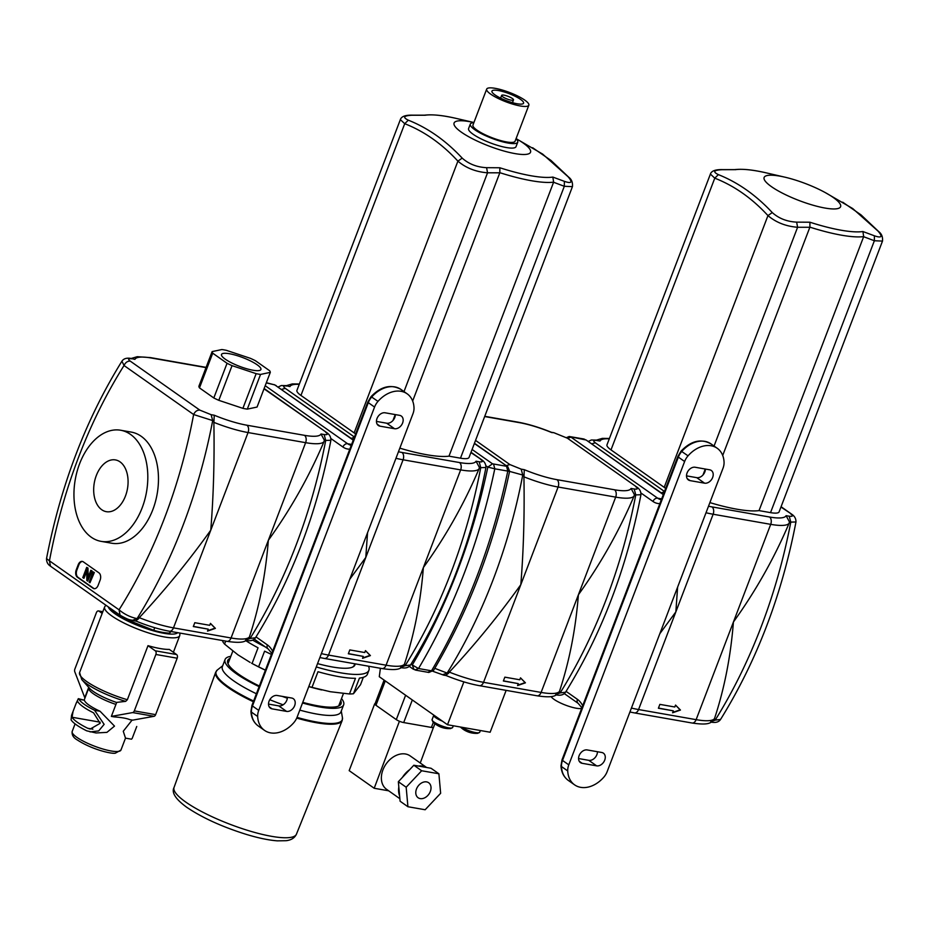 <?xml version="1.0" encoding="UTF-8"?>
<svg xmlns="http://www.w3.org/2000/svg" width="929" height="929" viewBox="0 0 929 929"><rect width="100%" height="100%" fill="white"/><g stroke="black" fill="none" stroke-linecap="round" stroke-linejoin="round"><path stroke-width="1.39" d="M101.737 509.731A26.279 16.85 100 0 1 95.13 479.143A26.279 16.85 100 0 1 115.417 459.913A26.279 16.85 100 0 1 127.47 488.712A26.279 16.85 100 0 1 106.336 511.682A26.279 16.85 100 0 1 101.737 509.731M130.501 434.4A56.414 36.161 100 0 1 144.692 500.092A56.414 36.161 100 0 1 101.122 541.363A56.414 36.161 100 0 1 75.261 479.538A56.414 36.161 100 0 1 120.631 430.232A56.414 36.161 100 0 1 130.501 434.4M120.631 430.232L131.303 432.101A56.414 36.161 100 0 1 141.162 436.27A56.414 36.161 100 0 1 155.352 501.962A56.414 36.161 100 0 1 111.782 543.233L101.122 541.363M93.074 571.858L94.328 572.519L89.985 582.727L89.149 582.135L93.074 571.858L93.91 572.438L89.985 582.727M86.664 571.265L83.982 578.279L82.774 577.641L86.699 567.364L87.547 567.967L87.756 578.349L90.833 570.278L91.623 570.836L87.698 581.113L86.85 580.52L86.641 570.139L83.564 578.198M86.699 567.364L87.965 568.037L88.15 577.292M90.833 570.278L92.052 570.917L87.698 581.113M82.623 561.488A5.644 3.611 -80 0 0 78.849 564.878L76.886 570.011A5.644 3.611 -80 0 0 78.048 577.362L93.69 588.371A5.644 3.611 -80 0 0 94.363 588.707M93.051 588.254L77.409 577.246A5.644 3.611 100 0 1 76.236 569.907L78.199 564.762A5.644 3.611 100 0 1 82.309 561.406A5.644 3.611 100 0 1 83.296 561.824L98.938 572.845A5.644 3.611 100 0 1 100.1 580.184L98.137 585.328A5.644 3.611 100 0 1 94.038 588.672A5.644 3.611 100 0 1 93.051 588.254L93.69 588.371M270.304 372.355L257.054 407.053L247.3 409.12A31.029 6.875 -159.1 0 1 242.899 408.354L218.803 400.329A31.029 6.875 -159.1 0 1 213.809 397.972L199.468 387.881A31.029 6.875 -159.1 0 1 198.876 386.301L212.126 351.603L221.88 349.536A31.029 6.875 -159.1 0 1 226.281 350.303L250.377 358.327A31.029 6.875 -159.1 0 1 255.37 360.684L269.7 370.776A31.029 6.875 -159.1 0 1 270.304 372.355L260.538 374.433A31.029 6.875 -159.1 0 1 256.149 373.655L232.053 365.643A31.029 6.875 -159.1 0 1 227.059 363.285L212.718 353.194A31.029 6.875 -159.1 0 1 212.126 351.603M321.004 433.982A43.721 9.685 -159.1 0 1 304.468 435.329L246.893 425.215A43.721 9.685 -159.1 0 1 214.262 415.228L213.867 422.358A49.365 10.939 20.9 0 0 248.055 432.554L305.629 442.668A49.365 10.939 20.9 0 0 323.966 441.693L324.349 440.195L325.719 440.427L324.14 434.528L321.004 433.982L324.349 440.195M214.262 415.228L211.127 414.682L212.695 420.582L193.627 414.52C195.078 411.442 197.145 409.979 199.851 410.13L130.257 361.126C127.552 360.975 125.473 362.438 124.033 365.515L121.931 361.184C85.828 419.455 60.699 485.252 46.531 558.584L49.446 560.826L50.48 566.191L120.062 615.184L119.051 609.819C124.44 614.324 130.455 617.262 137.074 618.621L132.615 620.27M134.914 359.372L130.792 358.397L134.914 359.372A43.721 9.685 -159.1 0 1 151.462 358.025L206.017 367.605M264.01 388.81L327.078 432.844M330.887 440.288L325.719 440.427A409.027 262.21 100 0 1 250.098 638.467L255.475 637.759C253.768 640.302 250.818 641.231 246.615 640.522L246.208 640.464M249.39 637.004A49.365 10.939 -159.1 0 1 231.054 637.979A5.644 3.611 -80 0 1 226.943 641.324C244.211 643.89 245.779 640.998 248.705 638.269L249.39 637.004C259.319 606.974 265.636 574.737 268.342 540.318L305.629 442.668A5.644 3.611 100 0 0 304.468 435.329M120.201 615.277L120.085 615.195C130.896 621.234 128.968 619.12 133.602 620.677L133.509 620.665M323.966 441.693C309.16 476.484 290.614 509.359 268.342 540.318L231.054 637.979L173.479 627.865A49.365 10.939 -159.1 0 1 139.28 617.669L138.444 618.853L137.074 618.621A409.027 262.21 -80 0 0 212.695 420.582L214.065 420.814M139.28 617.669C164.723 590.356 188.552 561.197 210.767 530.204L173.479 627.865A5.644 3.611 100 0 1 169.368 631.221C159.207 629.363 148.106 625.995 136.075 621.106L133.602 620.688M135.75 620.816L138.444 618.853M246.893 425.215A5.644 3.611 100 0 1 248.055 432.554L210.767 530.204C213.519 495.819 214.553 459.867 213.867 422.358M193.313 626.552L194.788 622.697L209.722 625.31L210.453 623.382L215.377 628.364L207.504 631.093L208.247 629.165L193.313 626.552M208.247 629.165L193.371 626.39M210.43 623.452L215.063 628.143L207.655 630.721M170.297 631.383L169.635 633.125L170.913 631.488M154.725 627.69L153.715 630.338A34.977 7.746 20.9 0 0 169.635 633.125M124.138 617.506L123.801 618.389L153.715 630.338M112.293 609.714L112.119 610.167A34.977 7.746 20.9 0 0 123.801 618.389M125.659 701.36L127.354 699.723L147.99 645.667A40.202 8.907 20.9 0 0 169.322 649.406L176.603 654.539A2.822 1.812 -80 0 1 177.184 658.208L155.631 714.645A2.822 1.812 -80 0 1 154.005 716.317L132.696 720.138L129.805 719.638C126.739 718.349 121.548 717.432 114.244 716.898L111.364 716.398L116.717 702.382L125.659 701.36A38.786 8.593 20.9 0 1 81.764 679.563L79.58 672.561A40.202 8.907 20.9 0 0 86.745 681.561A40.202 8.907 20.9 0 0 127.354 699.723M147.99 645.667L155.271 650.799A2.822 1.812 100 0 1 155.863 654.469L134.31 710.894A2.822 1.812 100 0 1 132.673 712.578L111.364 716.398M88.719 687.344L84.771 697.667L74.796 671.818A2.822 1.812 100 0 1 74.866 669.043L96.419 612.606A2.822 1.812 100 0 1 98.462 610.934A2.822 1.812 100 0 1 98.962 611.143L102.167 613.407M76.132 703.334L78.326 698.666L84.411 700.222A26.093 5.783 20.9 0 0 89.103 705.181A26.093 5.783 20.9 0 0 100.053 711.242L114.499 726.106L106.928 732.366L96.047 732.969L86.722 730.833A32.445 7.188 -159.1 0 1 71.08 719.824L71.579 715.249L73.066 711.382L72.056 717.246A32.445 7.188 20.9 0 0 87.698 728.266L90.171 729.068L100.135 723.331L93.585 712.845A32.445 7.188 -159.1 0 1 77.943 701.836L77.455 701.383L76.143 703.334L73.066 711.382M120.944 750.075L115.382 753.164C112.444 754.139 92.726 750.005 77.351 739.983C73.426 737.8 71.707 734.955 72.183 731.46A26.093 5.783 20.9 0 0 76.84 737.312A26.093 5.783 20.9 0 0 103.189 749.099A26.093 5.783 20.9 0 0 120.944 750.075L125.496 738.137L123.267 731.251L132.127 720.045M78.326 698.666L78.93 699.258A32.445 7.188 20.9 0 0 94.572 710.279L104.129 724.353L98.706 730.902L90.055 731.913M136.749 726.478L132.197 738.392L136.749 726.478M125.496 738.137L131.488 739.182L132.197 738.392M225.271 359.186A21.088 4.668 -159.1 0 1 221.508 354.46A21.088 4.668 -159.1 0 1 242.875 357.619A21.088 4.668 -159.1 0 1 260.91 369.498A21.088 4.668 -159.1 0 1 246.568 368.708A21.088 4.668 -159.1 0 1 225.271 359.186M247.3 409.12L260.538 374.433M199.468 387.881L212.718 353.194M213.809 397.972L227.059 363.285M218.803 400.329L232.053 365.643M242.899 408.354L256.149 373.655M293.68 722.82A26.802 19.695 -54.9 0 1 264.521 730.38A26.802 19.695 -54.9 0 1 257.67 716.491A14.109 10.37 -54.9 0 1 258.726 710.395L374.561 407.053A14.109 10.37 -54.9 0 1 377.998 401.374A26.802 19.695 -54.9 0 1 407.157 393.815A26.802 19.695 -54.9 0 1 414.009 407.703A14.109 10.37 -54.9 0 1 412.952 413.8L297.117 717.142A14.109 10.37 -54.9 0 1 293.68 722.82M376.454 421.406L386.685 423.206A7.339 5.388 125.1 0 0 395.348 414.601M394.511 428.71L380.007 426.167A7.339 5.388 -54.9 0 1 378.335 425.482A7.339 5.388 -54.9 0 1 377.511 417.411A7.339 5.388 -54.9 0 1 385.117 412.801L399.609 415.344A7.339 5.388 -54.9 0 1 401.282 416.029A7.339 5.388 -54.9 0 1 402.106 424.1A7.339 5.388 -54.9 0 1 394.511 428.71L386.685 423.206M277.167 695.484L291.671 698.027A7.339 5.388 -54.9 0 1 293.343 698.713A7.339 5.388 -54.9 0 1 294.156 706.772A7.339 5.388 -54.9 0 1 286.562 711.393L272.069 708.85A7.339 5.388 -54.9 0 1 270.397 708.165A7.339 5.388 -54.9 0 1 269.573 700.094A7.339 5.388 -54.9 0 1 277.167 695.484M268.516 704.089L278.746 705.889A7.339 5.388 125.1 0 0 287.398 697.284M266.286 382.876L274.31 384.78L266.344 382.713M353.334 439.928L275.17 385.175L353.241 440.149M352.056 667.324A59.235 13.122 20.9 0 0 354.239 665.234L354.797 663.782M355.633 433.889A22.563 5.005 -159.1 0 1 354.146 432.891L300.95 395.44A22.563 5.005 -159.1 0 1 296.932 390.389L400.411 119.435M572.496 186.485L469.052 457.416A22.563 5.005 -159.1 0 1 460.482 458.183L448.986 456.162A78.988 17.5 -159.1 0 1 399.83 448.15M351.185 438.407L354.332 437.304M354.425 437.036L285.284 388.357L281.58 389.402M289.941 386.592L285.818 385.628L289.941 386.592A43.721 9.685 -159.1 0 1 299.231 384.351M395.951 458.299A49.365 10.939 20.9 0 0 403.081 459.785L460.656 469.9A49.365 10.939 20.9 0 0 478.992 468.924L479.376 467.415L480.746 467.659L479.167 461.759L476.031 461.214L479.376 467.415M470.91 452.562L482.105 460.076M485.913 467.508L480.746 467.659A409.027 262.21 100 0 1 405.125 665.698L410.502 664.99C408.795 667.533 405.845 668.462 401.642 667.754L401.247 667.684M404.417 664.235A49.365 10.939 -159.1 0 1 386.081 665.199A5.644 3.611 -80 0 1 381.97 668.555C399.238 671.121 400.805 668.23 403.732 665.489L404.417 664.235C414.346 634.193 420.663 601.969 423.369 567.549L460.656 469.9A5.644 3.611 100 0 0 459.495 462.549L401.92 452.446A43.721 9.685 -159.1 0 1 398.448 451.761M349.78 579.22L365.794 557.435L367.547 532.677M478.992 468.924C464.186 503.704 445.641 536.579 423.369 567.549L386.081 665.199L328.506 655.084A5.644 3.611 100 0 1 324.395 658.44L319.866 657.546M348.34 653.772L349.815 649.917L364.749 652.541L365.48 650.614L370.404 655.595L362.531 658.324L363.274 656.397L348.34 653.772M363.274 656.397L348.398 653.621M365.457 650.683L370.09 655.375L362.682 657.941M517.743 142.183L516.025 146.677A25.385 5.62 -159.1 0 1 506.386 147.537A25.385 5.62 -159.1 0 1 480.665 138.665A25.385 5.62 -159.1 0 1 468.588 128.562L470.306 124.068A25.385 5.62 20.9 0 0 482.383 134.159A25.385 5.62 20.9 0 0 508.105 143.043A25.385 5.62 20.9 0 0 517.743 142.183A25.385 5.62 20.9 0 0 516.025 138.769M456.569 118.494C443.121 115.324 432.345 114.232 424.263 115.196L425.25 115.231A75.853 16.803 -159.1 0 1 456.569 118.494L473.929 122.512A40.899 9.058 20.9 0 0 459.507 130.803A40.899 9.058 20.9 0 0 513.598 153.343A40.899 9.058 20.9 0 0 523.224 143.054A40.899 9.058 20.9 0 0 516.083 138.618L542.652 154.098L568.049 176.707C572.856 182.293 571.625 183.837 564.367 181.341L552.848 177.079A75.853 16.803 -159.1 0 1 499.848 167.766L499.848 172.689L412.662 401.014M300.95 395.44L404.719 123.696L400.329 119.609C401.374 116.566 405.125 115.091 411.593 115.161L412.104 115.231C403.732 115.66 402.466 117.309 408.307 120.178C427.909 127.97 445.874 140.616 462.189 158.116C468.773 164.003 476.914 167.197 486.599 167.684L499.848 167.766M403.999 391.585L487.539 172.806C475.845 171.877 465.975 167.998 457.904 161.147L462.189 158.116M425.25 115.231L412.104 115.231M448.986 456.162L553.626 182.142L552.848 177.079M568.049 176.707L568.664 177.149C571.59 179.332 572.856 182.49 572.438 186.636L564.309 186.288L564.367 181.341M354.146 432.891L457.904 161.147C442.007 143.856 424.274 131.372 404.719 123.696L408.307 120.178M499.802 172.806L487.539 172.806L486.599 167.684M511.089 100.146A6.352 1.405 20.9 0 0 513.493 99.926A6.352 1.405 20.9 0 0 508.07 96.349A6.352 1.405 20.9 0 0 501.637 95.397A6.352 1.405 20.9 0 0 504.656 97.928A6.352 1.405 20.9 0 0 511.089 100.146M517.151 103.758A16.931 3.751 20.9 0 0 523.573 103.189A16.931 3.751 20.9 0 0 509.104 93.643A16.931 3.751 20.9 0 0 491.952 91.112A16.931 3.751 20.9 0 0 499.999 97.835A16.931 3.751 20.9 0 0 517.151 103.758M520.275 105.964A22.563 5.005 20.9 0 0 528.845 105.198A22.563 5.005 20.9 0 0 509.545 92.482A22.563 5.005 20.9 0 0 486.68 89.103A22.563 5.005 20.9 0 0 497.41 98.068A22.563 5.005 20.9 0 0 520.275 105.964M486.68 89.103L472.942 125.078A22.563 5.005 20.9 0 0 483.672 134.043A22.563 5.005 20.9 0 0 506.537 141.94A22.563 5.005 20.9 0 0 515.107 141.173L528.845 105.198M473.86 122.674A25.385 5.62 20.9 0 0 470.306 124.068M308.823 686.473A74.75 16.559 20.9 0 0 311.993 687.39L330.341 691.722L349.478 693.975A74.75 16.559 20.9 0 0 353.45 693.754L359.442 678.089A74.75 16.559 20.9 0 0 367.454 674.14L368.918 670.285A74.75 16.559 20.9 0 0 368.488 666.186M353.45 693.754L360.51 684.719L363.344 677.299M311.993 687.39L317.985 671.725A74.75 16.559 20.9 0 0 355.47 678.309L349.478 693.975M245.802 640.696A74.75 16.559 20.9 0 0 258.053 647.792L252.073 663.469A74.75 16.559 20.9 0 0 258.61 666.825L264.602 651.148A74.75 16.559 20.9 0 0 271.419 654.411M223.099 640.65L222.751 641.567A74.75 16.559 20.9 0 0 224.574 644.099L225.712 641.115M321.689 689.945A70.523 15.619 -159.1 0 1 321.434 689.899A70.523 15.619 -159.1 0 1 308.788 686.577M265.392 670.204A70.523 15.619 -159.1 0 1 251.585 663.213L252.073 663.469M317.555 663.608A59.77 13.238 20.9 0 0 352.393 667.196A59.77 13.238 20.9 0 0 355.122 663.84M316.278 666.941A74.75 16.559 20.9 0 0 368.918 670.285M252.7 640.139A74.75 16.559 20.9 0 0 265.276 646.909M258.61 666.825L265.415 670.146M224.574 644.099L237.929 654.817L250.098 662.4M256.404 693.754A63.474 14.063 -159.1 0 1 233.667 680.852A63.474 14.063 -159.1 0 1 222.356 666.639L225.073 659.52A63.474 14.063 -159.1 0 1 230.822 656.315M341.512 698.585A63.474 14.063 -159.1 0 1 343.66 704.809L340.943 711.928A63.474 14.063 -159.1 0 1 299.8 710.104M283.124 704.809A63.474 14.063 -159.1 0 1 269.793 699.7M259.11 686.647A63.474 14.063 -159.1 0 1 236.384 673.746A63.474 14.063 -159.1 0 1 225.073 659.52M343.66 704.809A63.474 14.063 -159.1 0 1 302.517 702.998M287.34 698.213A63.474 14.063 -159.1 0 1 282.149 696.355M259.354 686.02A60.652 13.436 -159.1 0 1 238.521 674.117A60.652 13.436 -159.1 0 1 227.71 660.531A60.652 13.436 -159.1 0 1 230.055 658.347M340.734 700.605A60.652 13.436 -159.1 0 1 341.024 703.799A60.652 13.436 -159.1 0 1 302.761 702.359M287.398 697.574A60.652 13.436 -159.1 0 1 285.726 696.982M413.997 669.403L412.267 664.99L418.514 668.532A458.392 293.854 -80 0 0 494.785 468.808L487.83 467.113L492.498 463.815L472.095 449.45M508.511 470.748C510.079 471.34 509.835 471.456 507.791 471.096A458.392 293.854 100 0 1 431.52 670.819L433.529 670.436C468.727 610.899 494.089 544.499 509.615 471.235L507.861 466.811M474.371 443.505L507.745 466.718L474.452 443.272M413.15 669.089L409.294 666.383M484.659 416.54L519.09 422.59A43.721 9.685 -159.1 0 1 551.721 432.566L551.28 432.252M631.058 488.433A43.721 9.685 -159.1 0 1 614.522 489.78L556.947 479.666A43.721 9.685 -159.1 0 1 524.316 469.691L523.921 476.821A49.365 10.939 20.9 0 0 558.108 487.017L615.683 497.12A49.365 10.939 20.9 0 0 634.019 496.156L634.402 494.646L635.773 494.89L634.193 488.991L631.058 488.433L634.402 494.646M506.212 465.638L509.905 464.581L475.555 440.392M524.316 469.691L521.181 469.133L522.748 475.033L509.591 471.398M551.721 432.566L553.881 432.705L567.398 438.198L637.131 487.307M640.94 494.739L635.773 494.89A409.027 262.21 100 0 1 560.152 692.918L565.529 692.221C563.822 694.764 560.872 695.682 556.668 694.985L556.274 694.915M559.444 691.455A49.365 10.939 -159.1 0 1 541.108 692.43A5.644 3.611 -80 0 1 536.997 695.786C554.265 698.353 555.832 695.461 558.759 692.72L559.444 691.455C569.372 661.425 575.69 629.2 578.395 594.781L615.683 497.12A5.644 3.611 100 0 0 614.522 489.78M434.784 668.334L447.128 673.072L442.668 674.721M634.019 496.156C619.213 530.935 600.668 563.81 578.395 594.781L541.108 692.43L483.533 682.316A49.365 10.939 -159.1 0 1 449.334 672.12L448.498 673.316L447.128 673.072A409.027 262.21 -80 0 0 522.748 475.033L524.119 475.276M449.334 672.12C474.777 644.807 498.606 615.66 520.821 584.666L483.533 682.316A5.644 3.611 100 0 1 479.422 685.672C469.261 683.814 458.16 680.446 446.129 675.557L443.563 675.116M445.804 675.267L448.498 673.316M556.947 479.666A5.644 3.611 100 0 1 558.108 487.017L520.821 584.666C523.573 550.27 524.606 514.318 523.921 476.821M503.367 681.003L504.842 677.148L519.775 679.773L520.507 677.845L525.431 682.827L517.558 685.556L518.301 683.628L503.367 681.003M518.301 683.628L503.437 680.852M520.484 677.915L525.117 682.606L517.708 685.172M441.809 727.43A22.029 21.228 -123.8 0 0 444.991 728.255A22.029 21.228 -123.8 0 0 445.142 728.29A22.424 22.424 0 0 0 450.681 728.557L450.681 728.557A10.556 2.334 -159.1 0 1 441.275 726.408A10.556 2.334 -159.1 0 1 432.833 721.74L432.833 721.74A22.424 22.424 0 0 0 438.639 726.083A22.029 7.734 -74 0 0 439.069 726.269A22.029 18.394 131.1 0 0 440.88 727.093A22.029 18.394 131.1 0 0 441.809 727.43M460.424 727.012A22.424 22.424 0 0 0 465.719 730.844A22.029 7.734 -74 0 0 466.161 731.018A22.029 18.394 131.1 0 0 467.961 731.855A22.029 18.394 131.1 0 0 468.89 732.18A22.029 21.228 -123.8 0 0 472.071 733.016A22.029 21.228 -123.8 0 0 472.222 733.039L472.222 733.039A22.424 22.424 0 0 0 477.761 733.318L479.736 732.226L480.386 730.519M420.222 798.603A9.162 6.735 -54.9 0 1 418.131 797.756A9.162 6.735 -54.9 0 1 417.899 786.375A9.162 6.735 -54.9 0 1 428.687 782.752A9.162 6.735 -54.9 0 1 429.709 792.832A9.162 6.735 -54.9 0 1 420.222 798.603M407.924 806.732L400.097 801.216L398.344 781.719L413.835 765.241L431.068 768.271L438.894 773.776L440.636 793.285L425.157 809.751L407.924 806.732L406.17 787.223L421.661 770.756L438.894 773.776M398.344 781.719L406.17 787.223M413.835 765.241L421.661 770.756M402.478 777.329A20.45 15.027 -54.9 0 1 409.712 769.63M418.433 766.053A20.45 15.027 -54.9 0 1 426.481 767.47M399.633 796.025A20.45 15.027 -54.9 0 1 398.808 786.921M399.865 798.696L386.603 789.348A20.45 15.027 -54.9 0 1 385.686 764.567A20.45 15.027 -54.9 0 1 409.271 755.347A20.45 15.027 -54.9 0 1 410.153 755.904L426.597 767.482M375.061 703.892A5.644 1.254 20.9 0 0 374.968 704.019A5.644 1.254 20.9 0 0 375.966 705.285L396.3 719.615A5.644 1.254 20.9 0 0 399.435 721.252L374.201 788.268L388.67 790.8M399.714 721.45L400.097 721.519A5.644 1.254 20.9 0 0 403.697 722.565L431.416 727.43A5.644 1.254 20.9 0 0 433.46 727.372L420.245 763.023M399.435 721.252A5.644 1.254 20.9 0 0 400.097 721.519M375.014 703.88L374.968 704.019A5.644 1.254 20.9 0 0 374.956 704.031L384.095 680.098M374.689 703.822L349.176 770.64L374.201 788.268M506.142 690.363L490.152 732.238L447.499 724.748L379.287 676.707L380.402 668.276M460.494 727.024A10.556 2.334 20.9 0 0 461.214 727.57A10.556 2.334 20.9 0 0 477.761 733.318M447.499 724.748L463.873 681.874M603.734 777.271A26.802 19.695 -54.9 0 1 574.575 784.842A26.802 19.695 -54.9 0 1 567.724 770.942A14.109 10.37 -54.9 0 1 568.78 764.857L684.615 461.516A14.109 10.37 -54.9 0 1 688.052 455.837A26.802 19.695 -54.9 0 1 717.211 448.266A26.802 19.695 -54.9 0 1 724.063 462.154A14.109 10.37 -54.9 0 1 723.006 468.251L607.171 771.593A14.109 10.37 -54.9 0 1 603.734 777.271M686.508 475.869L696.738 477.657A7.339 5.388 125.1 0 0 705.401 469.052M704.565 483.173L690.061 480.618A7.339 5.388 -54.9 0 1 688.389 479.933A7.339 5.388 -54.9 0 1 687.565 471.874A7.339 5.388 -54.9 0 1 695.171 467.252L709.663 469.807A7.339 5.388 -54.9 0 1 711.335 470.492A7.339 5.388 -54.9 0 1 712.16 478.551A7.339 5.388 -54.9 0 1 704.565 483.173L696.738 477.657M587.221 749.935L601.725 752.478A7.339 5.388 -54.9 0 1 603.397 753.164A7.339 5.388 -54.9 0 1 604.222 761.234A7.339 5.388 -54.9 0 1 596.615 765.844L582.123 763.301A7.339 5.388 -54.9 0 1 580.451 762.616A7.339 5.388 -54.9 0 1 579.626 754.557A7.339 5.388 -54.9 0 1 587.221 749.935M578.57 758.54L588.8 760.34A7.339 5.388 125.1 0 0 597.452 751.735M661.657 498.885L657.662 498.188L570.94 437.118L567.631 438.36M570.94 437.118L569.059 436.514M570.894 436.874L586.176 440.021L663.294 494.6M586.187 440.032L663.387 494.379M665.687 488.34A22.563 5.005 -159.1 0 1 664.2 487.342L611.003 449.891A22.563 5.005 -159.1 0 1 606.985 444.84L710.464 173.897M882.55 240.936L779.106 511.879A22.563 5.005 -159.1 0 1 770.536 512.634L759.039 510.613A78.988 17.5 -159.1 0 1 709.884 502.601M661.239 492.869L664.386 491.755M664.49 491.487L595.338 442.808L591.645 443.865M595.338 442.808C592.76 440.81 593.271 440.044 596.871 440.497L599.995 441.054L595.884 440.079M706.005 512.75A49.365 10.939 20.9 0 0 713.135 514.236L770.71 524.351A49.365 10.939 20.9 0 0 789.046 523.387L789.441 521.877L790.8 522.11L789.22 516.21L786.097 515.665L789.441 521.877M780.964 507.013L792.158 514.527M795.979 521.97L790.8 522.11A409.027 262.21 100 0 1 715.179 720.149L720.556 719.441C718.849 721.996 715.899 722.913 711.695 722.216L711.3 722.147M714.471 718.686A49.365 10.939 -159.1 0 1 696.135 719.661A5.644 3.611 -80 0 1 692.024 723.006C709.291 725.572 710.859 722.681 713.786 719.952L714.471 718.686C724.399 688.656 730.728 656.42 733.422 622L770.71 524.351A5.644 3.611 100 0 0 769.549 517.012L711.974 506.897A43.721 9.685 -159.1 0 1 708.502 506.224M659.834 633.683L675.847 611.897L677.613 587.128M789.046 523.387C774.24 558.166 755.695 591.041 733.422 622L696.135 719.661L638.56 709.547A5.644 3.611 100 0 1 634.449 712.903L629.92 711.997M658.394 708.235L659.869 704.379L674.802 707.004L675.534 705.076L680.458 710.046L672.596 712.775L673.328 710.848L658.394 708.235M673.328 710.848L658.464 708.072M675.511 705.146L680.144 709.826L672.735 712.404M833.278 197.505A40.899 9.058 20.9 0 0 825.358 192.64A40.899 9.058 20.9 0 0 784.842 177.16A40.899 9.058 20.9 0 0 769.224 184.999A40.899 9.058 20.9 0 0 823.384 207.748A40.899 9.058 20.9 0 0 833.278 197.505M611.003 449.891L714.773 178.159L710.383 174.06C711.428 171.029 715.179 169.542 721.647 169.612L722.158 169.693C713.786 170.112 712.52 171.76 718.372 174.629C737.974 182.421 755.927 195.067 772.254 212.567C778.827 218.454 786.968 221.648 796.652 222.136L809.914 222.217L809.902 227.152L722.716 455.465M714.053 446.036L797.593 227.268C785.899 226.339 776.029 222.449 767.958 215.609L772.254 212.567M759.039 510.613L863.68 236.593L862.902 231.53L874.421 235.803C881.679 238.288 882.91 236.744 878.102 231.158L852.706 208.549L825.358 192.64M735.303 169.693A75.853 16.803 -159.1 0 1 766.622 172.957C753.175 169.786 742.399 168.683 734.316 169.659L722.158 169.693M878.102 231.158L878.718 231.611C881.644 233.794 882.91 236.941 882.492 241.087L874.363 240.75L874.421 235.803M664.2 487.342L767.958 215.609C752.06 198.307 734.328 185.823 714.773 178.159L718.372 174.629M809.856 227.268L797.593 227.268L796.652 222.136M551.152 696.587A16.931 3.751 20.9 0 0 554.044 699.363A16.931 3.751 20.9 0 0 568.966 706.342A16.931 3.751 20.9 0 0 581.659 708.386M77.409 577.246L78.048 577.362M76.236 569.907L76.886 570.011M78.199 564.762L78.849 564.878M130.257 361.126C127.679 359.128 128.19 358.362 131.779 358.815M211.127 414.682L199.851 410.13M325.673 432.229C328.251 434.215 327.751 434.993 324.14 434.528M124.033 365.515L193.627 414.52A394.93 253.164 100 0 1 119.051 609.819L49.446 560.826A394.93 253.164 100 0 1 124.033 365.515M130.699 358.385L130.792 358.397C126.565 357.711 123.615 358.64 121.943 361.184M206.099 367.373L150.475 357.607A5.644 3.611 100 0 1 151.462 358.025M245.639 640.116L250.098 638.467L248.728 638.223M105.836 605.162L104.64 606.939A40.202 8.907 20.9 0 0 111.805 615.939A40.202 8.907 20.9 0 0 152.402 634.101A40.202 8.907 20.9 0 0 179.75 635.61L179.994 633.079M108.263 606.881A37.381 8.28 20.9 0 0 114.917 613.744A37.381 8.28 20.9 0 0 151.148 630.176A37.381 8.28 20.9 0 0 177.694 632.672M81.764 679.563L89.544 688.273A27.498 6.097 20.9 0 0 116.682 702.487M88.859 687.309L88.789 687.971A26.093 5.783 20.9 0 0 93.446 693.824A26.093 5.783 20.9 0 0 115.939 704.414M155.271 650.799L176.603 654.539M155.863 654.469L177.184 658.208M134.31 710.894L155.631 714.645M132.673 712.578L154.005 716.317M102.782 611.816L98.962 611.143M84.411 700.222L78.93 699.258M92.877 729.172L87.698 728.266M72.056 717.246L100.181 722.193M100.053 711.242L94.572 710.279M264.521 730.38L258.262 725.979A26.802 19.695 -54.9 0 1 251.411 712.09L257.67 716.491M351.603 444.434L347.609 443.725L265.206 385.709M274.31 384.78L275.17 385.175M351.255 445.339A22.563 14.469 100 0 1 347.609 443.725A4.227 3.112 -54.9 0 0 342.94 447.023A26.802 17.175 -80 0 0 349.803 449.171M380.007 426.167L377.128 424.135M286.562 711.393L278.746 705.889M272.069 708.85L269.189 706.818M330.956 438.581L342.94 447.023M272.627 651.275A26.802 17.175 -80 0 0 267.378 644.9L256.021 636.899M267.378 644.9A4.227 3.112 125.1 0 0 268.144 648.918L254.267 639.152M258.726 710.395L252.467 705.994L368.302 402.652A14.109 10.37 -54.9 0 1 371.739 396.973A26.802 19.695 -54.9 0 1 400.898 389.402L407.157 393.815M258.262 725.979C253.71 722.599 251.26 717.722 250.935 711.359L251.968 705.355L367.803 402.013A2.822 0.627 20.9 0 0 368.302 402.652L374.561 407.053M377.998 401.374L371.066 396.625C380.983 386.348 390.923 383.944 400.898 389.402M250.935 711.359A2.822 1.382 -2.4 0 0 251.411 712.09A14.109 10.37 -54.9 0 1 252.467 705.994A2.822 0.627 20.9 0 1 251.968 705.355M285.284 388.357C282.706 386.359 283.217 385.593 286.806 386.046M476.031 461.214A43.721 9.685 -159.1 0 1 459.495 462.549M480.699 459.449C483.277 461.446 482.778 462.212 479.167 461.759M285.726 385.616L281.278 385.547L278.177 387.01M401.92 452.446A5.644 3.611 100 0 1 403.081 459.785L328.506 655.084A49.365 10.939 -159.1 0 1 321.376 653.61M400.666 667.347L405.125 665.698L403.755 665.454M392.955 420.5L395.22 414.578M499.848 172.689A78.988 17.5 20.9 0 0 553.626 182.142M553.579 182.258L564.309 186.288L460.482 458.183M185.742 802.052A65.506 14.516 -159.1 0 1 174.048 787.432C171.331 792.553 175.581 799.184 186.799 807.324C202.371 817.822 222.159 826.833 246.15 834.347C258.32 838.028 268.713 840.199 277.33 840.85L286.144 840.699C291.241 840.106 294.679 837.935 296.444 834.172A65.506 14.516 -159.1 0 1 251.782 831.618A65.506 14.516 -159.1 0 1 185.742 802.052M253.35 701.732A67.701 15.003 -159.1 0 1 227.779 687.332A67.701 15.003 -159.1 0 1 215.691 672.224L174.048 787.432M296.444 834.172L342.186 720.532A67.701 15.003 -159.1 0 1 296.723 718.082M253.629 701.023A67.515 14.957 -159.1 0 1 228.186 686.694A67.515 14.957 -159.1 0 1 217.386 669.948L215.691 672.224M341.28 711.057L342.441 717.699A67.515 14.957 -159.1 0 1 297.013 717.385M506.793 466.335L492.498 463.815M485.983 465.812L487.83 467.113A453.317 290.591 100 0 1 412.267 664.99L411.048 664.13M428.13 672.143L431.52 670.819L418.514 668.532L415.124 669.855M493.624 464.268L494.785 468.808L507.791 471.096L506.63 466.555M413.045 669.019L415.774 670.157M428.861 672.457L415.855 670.169M521.181 469.133L509.905 464.581M635.726 486.68C638.304 488.677 637.805 489.444 634.193 488.991M554.857 433.123L566.121 437.675M519.09 422.59A5.644 3.611 -80 0 0 518.103 422.172C528.264 424.03 539.366 427.398 551.396 432.287M553.881 432.705L551.338 432.264M555.693 694.567L560.152 692.918L558.782 692.686M412.325 699.978L403.697 722.565M405.613 695.24L396.3 719.615M433.378 722.286L431.416 727.43M385.268 680.922L375.966 705.285M450.681 728.557L452.655 727.465A10.997 2.439 -159.1 0 1 441.507 725.816A10.997 2.439 -159.1 0 1 432.09 719.615L433.82 715.109M442.39 721.136A10.997 2.439 -159.1 0 1 433.762 715.249M461.748 727.244A10.997 2.439 20.9 0 0 472.71 731.936A10.997 2.439 20.9 0 0 479.736 732.226M574.575 784.842L568.316 780.43A26.802 19.695 -54.9 0 1 561.464 766.541L567.724 770.942M584.364 439.243L585.224 439.626M661.32 499.802A22.563 14.469 100 0 1 657.662 498.188A4.227 3.112 -54.9 0 0 652.994 501.474A26.802 17.175 -80 0 0 659.857 503.623M690.061 480.618L687.181 478.598M596.615 765.844L588.8 760.34M582.123 763.301L579.243 761.269M641.01 493.044L652.994 501.474M582.68 705.726A26.802 17.175 -80 0 0 577.432 699.351L566.075 691.35M577.432 699.351A4.227 3.112 125.1 0 0 578.198 703.381L564.321 693.603M568.78 764.857L562.521 760.445L678.356 457.103A14.109 10.37 -54.9 0 1 681.793 451.424A26.802 19.695 -54.9 0 1 710.964 443.865L717.211 448.266M568.316 780.43C563.764 777.05 561.313 772.173 560.988 765.821L562.022 759.817L677.856 456.476A2.822 0.627 20.9 0 0 678.356 457.103L684.615 461.516M688.052 455.837L681.12 451.076C691.037 440.799 700.977 438.395 710.964 443.865M560.988 765.821A2.822 1.382 -2.4 0 0 561.464 766.541A14.109 10.37 -54.9 0 1 562.521 760.445A2.822 0.627 20.9 0 1 562.022 759.817M599.995 441.054A43.721 9.685 -159.1 0 1 609.285 438.813M786.097 515.665A43.721 9.685 -159.1 0 1 769.549 517.012M790.753 513.911C793.331 515.897 792.832 516.675 789.22 516.21M595.779 440.067L596.871 440.497M711.974 506.897A5.644 3.611 100 0 1 713.135 514.236L638.56 709.547A49.365 10.939 -159.1 0 1 631.43 708.061M710.72 721.798L715.179 720.149L713.809 719.905M703.009 474.951L705.274 469.029M862.902 231.53A75.853 16.803 -159.1 0 1 809.914 222.217M809.902 227.152A78.988 17.5 20.9 0 0 863.68 236.593M863.633 236.709L874.363 240.75L770.536 512.634M150.475 357.607L137.26 356.69L131.21 358.466M264.126 388.519L326.95 432.751C329.667 434.633 330.979 437.176 330.875 440.358C316.719 513.679 291.59 579.475 255.487 637.747M50.491 566.179C47.739 564.426 46.427 561.882 46.555 558.573M226.943 641.324L169.368 631.221M173.386 652.274L179.75 635.61M79.58 672.561L104.64 606.939M98.462 610.934L102.829 611.7M72.183 731.46L75.075 723.888M84.307 699.723L88.789 687.971M276.122 385.57L274.043 384.583M268.144 648.918L271.837 653.342M367.803 402.013L371.066 396.625M299.37 383.991L292.287 383.921L286.237 385.698M471.015 452.26L481.977 459.983C484.694 461.864 486.006 464.395 485.902 467.577C471.746 540.91 446.617 606.707 410.513 664.978M381.97 668.555L324.395 658.44M568.618 177.102L550.955 160.415L532.642 147.734M411.593 115.161L424.739 115.173M512.448 102.666L513.493 99.926M500.592 98.137L501.637 95.397M342.441 717.699L342.186 720.532M222.693 665.768L217.386 669.948M232.842 651.043L228 663.724M343.451 693.487L338.679 705.994M433.541 670.436L428.861 672.445M518.103 422.172L484.752 416.308M567.41 438.198L637.004 487.202C639.721 489.095 641.033 491.627 640.929 494.809C626.773 568.13 601.644 633.938 565.54 692.21M443.656 675.128L432.868 671.295M536.997 695.786L479.422 685.672M434.923 723.656L433.564 727.244M440.88 727.093A22.424 22.424 0 0 0 444.991 728.255M432.833 721.74L432.09 719.615M452.655 727.465L453.306 725.758M467.961 731.855A22.424 22.424 0 0 0 472.071 733.016M584.097 439.034L569.245 436.502L566.504 437.605M578.198 703.381L581.891 707.793M677.856 456.476L681.12 451.076M595.884 440.091L591.332 439.998L588.231 441.461M609.424 438.453L602.352 438.372L596.29 440.16M781.08 506.711L792.031 514.434C794.748 516.315 796.06 518.858 795.956 522.04C781.812 595.361 756.67 661.158 720.567 719.429M692.024 723.006L634.449 712.903M784.842 177.16L766.622 172.957M878.671 231.565L861.009 214.866L842.696 202.185M721.647 169.612L734.793 169.635"/></g></svg>
